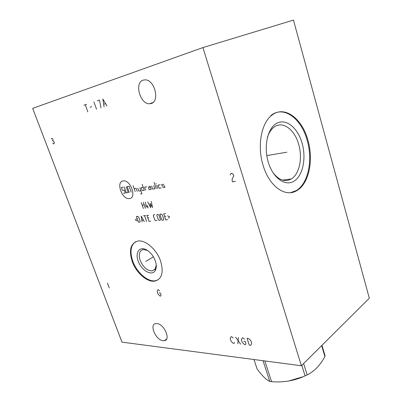 <?xml version="1.0" encoding="UTF-8"?>
<svg xmlns="http://www.w3.org/2000/svg" width="402" height="402" viewBox="0 0 402 402"><rect width="100%" height="100%" fill="white"/><g stroke="black" fill="none" stroke-linecap="round" stroke-linejoin="round"><path stroke-width="0.6" d="M301.389 365.76L369.322 298.219L293.47 20.1L202.915 47.587L32.678 108.354L121.997 342.147L301.389 365.76L202.915 47.587M307.962 140.378C313.791 160.348 308.847 183.98 296.782 190.628C285.495 197.789 269.204 186.498 263.079 165.252C257.089 146.157 261.22 123.268 271.606 115.434C284.249 104.791 302.254 118.414 307.962 140.378M151.031 103.53C160.237 101.646 154.644 79.289 144.956 79.862L143.172 80.144C134.057 82.666 140.107 104.495 149.564 103.746L151.031 103.53M163.091 340.705L164.418 340.665C171.141 339.876 164.051 323.756 156.84 323.55L155.705 323.59C148.976 324.409 155.855 340.248 163.091 340.705M160.574 261.014C163.86 272.43 161.941 279.129 154.82 281.119C147.182 282.511 136.142 272.762 132.203 261.481C128.65 249.933 130.625 243.104 138.122 240.999C145.569 239.783 156.73 249.577 160.574 261.014M158.197 279.787L155.373 280.767C147.735 282.164 136.7 272.42 132.766 261.149C129.73 251.969 130.61 245.521 135.399 241.808M155.267 260.762C156.659 264.913 156.624 268.229 155.162 270.707C151.845 276.516 141.273 270.335 138.187 261.054C134.866 252.572 139.579 245.888 146.529 249.888C150.443 252.185 153.353 255.808 155.267 260.762M156.237 265.029L155.237 268.943L152.222 270.908C147.222 270.792 143.207 267.29 140.182 260.411C138.328 254.275 139.378 250.647 143.338 249.531L147.494 250.461M267.36 137.559C268.827 132.921 271.003 129.479 273.883 127.243C282.465 120.334 294.711 129.399 298.701 144.449C302.751 158.102 299.395 174.277 291.249 178.975C284.943 182.367 278.792 180.171 272.802 172.393M302.138 143.328C297.977 128.273 286.551 118.434 277.224 123.022C267.838 127.364 263.36 146.032 268.245 162.091C272.993 178.222 285.345 186.774 294.068 181.131C302.872 175.714 306.424 158.328 302.138 143.328M296.782 190.628L296.038 190.709C308.108 184.066 313.057 160.458 307.223 140.514C301.515 118.565 283.51 104.962 270.863 115.605M296.038 190.709L290.35 192.679M263.039 360.71L269.767 381.408C266.224 379.81 261.993 375.649 257.069 368.93L253.974 359.519M264.843 360.946L271.576 381.699L269.767 381.408M321.942 345.323L324.992 355.539L324.942 356.674L322.434 360.73C318.188 367.242 313.083 371.971 307.123 374.915L305.073 375.885C294.646 380.719 283.475 382.654 271.576 381.699M303.339 376.639L288.581 381.031M321.645 345.625L324.942 356.674M303.621 363.544L307.123 374.915M301.812 365.338L305.073 375.885M286.123 152.343L286.852 152.217M285.742 152.403L266.777 155.574M146.313 261.084L145.755 261.416L146.313 261.084M146.599 260.913L153.398 256.823M159.589 290.892L158.358 289.817L157.785 289.797L157.212 291.324L157.489 292.877L158.333 294.45L160.031 296.058L160.604 296.083L161.091 295.078L160.343 292.988L159.197 292.942M107.414 283.043L109.289 287.988M123.107 180.955C115.58 181.815 122.138 199.97 129.404 198.583C137.132 198.091 130.484 179.292 123.107 180.955M146.685 186.789L144.604 187.096L145.67 190.131M143.228 187.302L141.172 187.603L142.233 190.618L144.288 190.327L142.167 184.267M140.569 194L141.926 193.814L139.816 187.804M137.785 188.101L138.841 191.101L140.871 190.809M137.193 191.332L136.137 188.342L134.137 188.638M135.188 191.618L133.077 185.654M150.539 187.297L148.433 187.603L149.142 189.638L151.247 189.342L150.187 186.272L148.78 186.483M151.594 186.066L152.665 189.141L154.795 188.839L153.73 185.754M156.227 188.633L154.087 182.438M157.664 188.432L156.594 185.332M155.79 183.814L156.328 183.734M160.217 184.794L158.036 185.116L159.107 188.226L161.287 187.915M163.885 184.257L161.679 184.578L162.212 186.146L164.423 185.824L164.956 187.397L162.75 187.709M126.188 186.709L128.288 192.593L126.344 192.87L124.248 187.005M129.263 192.457L127.158 186.563L129.117 186.262L131.223 192.181M123.283 187.156L121.364 187.448L122.414 190.367L124.334 190.086L125.379 193.005L123.459 193.282M143.378 208.517L141.293 202.613M143.318 202.367L145.403 208.291M142.187 205.146L144.212 204.909M147.936 208.015L146.891 205.04M145.358 202.121L146.122 206.894L148.172 206.663M147.705 201.839L150.685 207.713L150.082 203.337L152.469 207.517L151.268 201.407M136.474 218.738L135.384 219.964L137.258 220.924M138.489 222.221L139.891 222.1L140.162 221.231L138.695 217.11L137.841 216.341L136.439 216.477L138.489 222.221M144.333 221.718L141.137 216.02L142.057 221.914M141.851 220.231L143.368 220.095M146.629 221.517L144.569 215.688M143.419 215.799L145.72 215.578M148.624 215.296L146.881 215.467L148.946 221.321L150.695 221.165M148.931 217.869L147.765 217.979M154.82 214.693L153.629 214.809L153.333 215.713L154.815 219.944L155.705 220.733L156.896 220.633M158.298 219.638L159.192 220.432L160.096 220.356L160.408 219.452L158.921 215.181L158.021 214.387L157.117 214.472L156.815 215.382L158.298 219.638M161.916 220.201L163.438 220.07L163.755 219.155L162.267 214.864L161.358 214.06L159.835 214.211L161.916 220.201M165.554 213.653L163.704 213.834L165.79 219.864L167.644 219.703M165.835 216.306L164.599 216.422M168.388 218.155L169.654 216.854L167.594 215.849M52.727 143.177L53.657 143.941L54.049 143.841L54.3 142.243L52.823 140.61L53.054 139.524L52.511 138.65L51.556 138.404L51.345 138.976M52.436 140.715L52.823 140.61M235.542 181.372L232.326 181.81L232.085 179.709L232.456 178.237L233.828 175.895L233.401 174.523L231.763 173.327L230.959 173.448L230.185 174.996M233.165 337.997L231.748 336.781L231.055 336.71L230.225 338.228L230.436 339.846L231.336 341.534L233.276 343.338L233.969 343.414L234.647 342.424M235.592 337.167L240.647 344.157M237.818 343.841L238.421 337.454M244.516 339.162L243.064 337.926L242.346 337.851L241.471 339.394L241.672 341.037L242.582 342.755L244.572 344.589L245.29 344.67L246.004 343.67L245.26 341.419L243.818 341.263M247.044 338.328L249.275 345.112L250.737 345.278L251.647 343.74L251.456 342.077L250.531 340.333L248.506 338.479L247.044 338.328M83.933 105.183L86.591 104.314M85.259 104.751L87.852 111.927M90.038 107.233L91.666 106.716M93.907 101.922L96.525 109.228M100.972 107.847L99.47 100.103L97.229 100.837M106.927 105.992L102.862 98.992L104.073 106.882M103.766 104.229L105.475 103.691M152.951 102.51L149.564 103.746M166.569 339.067L164.418 340.665M154.82 281.119L155.373 280.767M155.237 268.943L155.162 270.707M147.378 250.391L146.529 249.888M152.222 270.908L155.137 269.099M291.249 178.975L282.5 180.101"/></g></svg>
